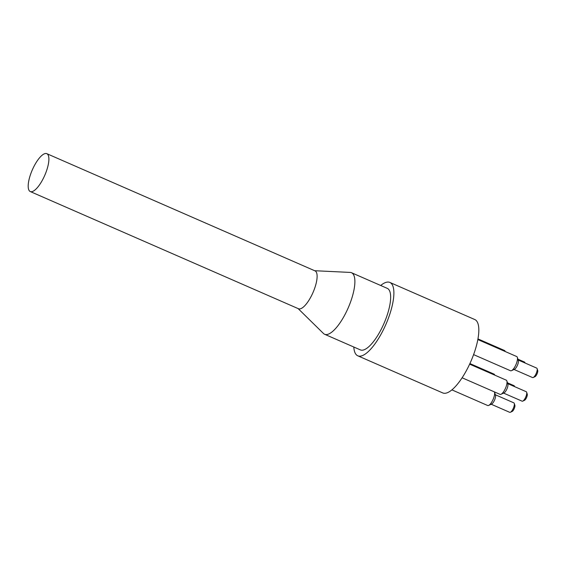 <?xml version="1.0" encoding="UTF-8"?>
<svg xmlns="http://www.w3.org/2000/svg" width="566" height="566" viewBox="0 0 566 566"><rect width="100%" height="100%" fill="white"/><g stroke="black" fill="none" stroke-linecap="round" stroke-linejoin="round"><path stroke-width="0.85" d="M353.814 347.022A40.037 13.167 -66.4 0 0 357.797 355.809L442.732 392.924A40.037 13.167 -66.4 0 0 470.579 362.084A40.037 13.167 -66.4 0 0 474.796 319.549L389.861 282.434A40.037 13.167 -66.4 0 0 380.706 285.483M488.677 405.419L491.613 404.06A5.165 1.698 -66.4 0 0 494.535 400.141A5.165 1.698 -66.4 0 0 495.491 395.181L494.493 392.111A7.747 2.547 113.6 0 1 493.057 399.539A7.747 2.547 113.6 0 1 488.677 405.419A7.747 2.547 113.6 0 1 487.673 405.511L451.894 389.875M501.052 394.269L503.988 392.91A5.165 1.698 -66.4 0 0 506.91 388.991A5.165 1.698 -66.4 0 0 507.865 384.038L506.867 380.96A7.747 2.547 113.6 0 1 505.431 388.389A7.747 2.547 113.6 0 1 501.052 394.269A7.747 2.547 113.6 0 1 500.047 394.361L462.111 377.784M469.638 364.157L506.252 380.161A7.747 2.547 113.6 0 1 506.867 380.96M511.515 370.659L514.452 369.301A5.165 1.698 -66.4 0 0 517.374 365.381A5.165 1.698 -66.4 0 0 518.329 360.422L517.331 357.344A7.747 2.547 113.6 0 1 515.895 364.78A7.747 2.547 113.6 0 1 511.515 370.659A7.747 2.547 113.6 0 1 510.511 370.744L473.593 354.62M477.838 339.558L516.716 356.545A7.747 2.547 113.6 0 1 517.331 357.344M469.907 363.57L494.054 374.119A7.747 2.547 113.6 0 1 494.677 374.925A7.747 2.547 113.6 0 1 494.734 375.124M477.959 338.9L504.518 350.51A7.747 2.547 113.6 0 1 505.141 351.309A7.747 2.547 113.6 0 1 505.197 351.514L505.141 351.309M533.229 377.501L534.983 376.687A3.615 1.189 -66.4 0 0 537.028 373.942A3.615 1.189 -66.4 0 0 537.7 370.475L537.106 368.629A5.165 1.698 113.6 0 1 536.144 373.581A5.165 1.698 113.6 0 1 533.229 377.501A5.165 1.698 113.6 0 1 532.556 377.564L514.055 369.478M518.194 360.011L536.688 368.091A5.165 1.698 113.6 0 1 537.106 368.629M522.765 401.117L524.519 400.296A3.615 1.189 -66.4 0 0 526.564 397.551A3.615 1.189 -66.4 0 0 527.236 394.085L526.642 392.238A5.165 1.698 113.6 0 1 525.68 397.198A5.165 1.698 113.6 0 1 522.765 401.117A5.165 1.698 113.6 0 1 522.093 401.174L503.591 393.094M507.73 383.628L526.224 391.707A5.165 1.698 113.6 0 1 526.642 392.238M510.383 412.267L512.145 411.447A3.615 1.189 -66.4 0 0 514.19 408.702A3.615 1.189 -66.4 0 0 514.862 405.235L514.268 403.388A5.165 1.698 113.6 0 1 513.305 408.348A5.165 1.698 113.6 0 1 510.383 412.267A5.165 1.698 113.6 0 1 509.718 412.324L491.217 404.244M495.356 394.771L513.85 402.858A5.165 1.698 113.6 0 1 514.268 403.388M507.461 382.8L514.034 385.672A5.165 1.698 113.6 0 1 514.444 386.203A5.165 1.698 113.6 0 1 514.529 386.592M517.925 359.184L524.498 362.056A5.165 1.698 113.6 0 1 524.908 362.594A5.165 1.698 113.6 0 1 524.993 362.983M32.446 169.595A20.666 6.799 113.6 0 1 46.815 153.676A20.666 6.799 113.6 0 1 44.636 175.63A20.666 6.799 113.6 0 1 30.267 191.549A20.666 6.799 113.6 0 1 32.446 169.595M46.815 153.676L315.043 270.888A20.666 6.799 113.6 0 1 312.864 292.841A20.666 6.799 113.6 0 1 298.494 308.753L30.267 191.549M314.654 270.718L350.149 272.416A33.578 11.044 113.6 0 1 351.507 272.727A33.578 11.044 113.6 0 1 348.182 307.918A33.578 11.044 113.6 0 1 324.615 334.265A33.578 11.044 113.6 0 1 323.462 333.473L298.105 308.583M351.507 272.727L387.271 288.356A33.578 11.044 113.6 0 1 383.946 323.547A33.578 11.044 113.6 0 1 360.379 349.894L324.615 334.265M357.797 355.809A40.037 13.167 -66.4 0 0 385.637 324.969A40.037 13.167 -66.4 0 0 389.861 282.434M514.579 386.62L514.444 386.203M525.043 363.004L524.908 362.594"/></g></svg>
